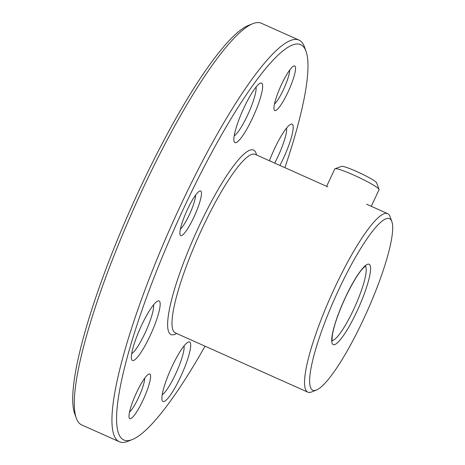 <?xml version="1.0" encoding="UTF-8"?>
<svg xmlns="http://www.w3.org/2000/svg" width="465" height="465" viewBox="0 0 465 465"><rect width="100%" height="100%" fill="white"/><g stroke="black" fill="none" stroke-linecap="round" stroke-linejoin="round"><path stroke-width="0.7" d="M316.473 390.007L311.655 391.949A97.778 18.123 -65.9 0 1 307.818 392.152A97.778 18.123 -65.9 0 1 335.41 286.318A97.778 18.123 -65.9 0 1 387.665 213.638A97.778 18.123 -65.9 0 1 390.065 216.638L391.832 221.52A93.977 17.42 -65.9 0 1 367.054 311.533A93.977 17.42 -65.9 0 1 316.473 390.007A93.977 17.42 -65.9 0 1 339.299 288.486A93.977 17.42 -65.9 0 1 391.832 221.52M205.048 346.187A216.545 40.141 -65.9 0 1 132.362 439.524A216.545 40.141 -65.9 0 1 184.965 205.594A216.545 40.141 -65.9 0 1 306.017 51.272A216.545 40.141 -65.9 0 1 284.894 167.673M281.674 84.136A24.447 4.534 -65.9 0 1 293.781 66.018A24.447 4.534 -65.9 0 1 288.893 90.129A24.447 4.534 -65.9 0 1 274.176 109.845A24.447 4.534 -65.9 0 1 281.674 84.136M269.433 160.756A32.591 6.039 -65.9 0 1 274.681 148.382A32.591 6.039 -65.9 0 1 290.817 124.225A32.591 6.039 -65.9 0 1 279.924 165.447M244.154 107.351A32.591 6.039 -65.9 0 1 260.295 83.194A32.591 6.039 -65.9 0 1 253.78 115.343A32.591 6.039 -65.9 0 1 234.157 141.633A32.591 6.039 -65.9 0 1 244.154 107.351M141.651 325.18A32.591 6.039 -65.9 0 1 157.792 301.024A32.591 6.039 -65.9 0 1 151.282 333.173A32.591 6.039 -65.9 0 1 131.653 359.462A32.591 6.039 -65.9 0 1 141.651 325.18M172.178 366.211A32.591 6.039 -65.9 0 1 188.319 342.054A32.591 6.039 -65.9 0 1 181.803 374.203A32.591 6.039 -65.9 0 1 162.18 400.487A32.591 6.039 -65.9 0 1 172.178 366.211M187.61 209.151A24.447 4.534 -65.9 0 1 199.718 191.034A24.447 4.534 -65.9 0 1 194.829 215.144A24.447 4.534 -65.9 0 1 180.112 234.86A24.447 4.534 -65.9 0 1 187.61 209.151M136.716 392.193A24.447 4.534 -65.9 0 1 148.817 374.075A24.447 4.534 -65.9 0 1 143.935 398.185A24.447 4.534 -65.9 0 1 129.218 417.901A24.447 4.534 -65.9 0 1 136.716 392.193M132.362 439.524L127.985 441.285A220.003 40.781 -65.9 0 1 119.354 441.75A220.003 40.781 -65.9 0 1 181.426 203.618A220.003 40.781 -65.9 0 1 299.001 40.089A220.003 40.781 -65.9 0 1 304.412 46.837L306.017 51.272M119.354 441.75L81.701 424.911A220.003 40.781 -65.9 0 1 76.289 418.163A220.003 40.781 -65.9 0 1 143.772 186.779A220.003 40.781 -65.9 0 1 252.716 23.715A220.003 40.781 -65.9 0 1 261.347 23.25L299.001 40.089M76.289 418.163L74.685 413.728A216.545 40.141 -65.9 0 1 141.11 185.977A216.545 40.141 -65.9 0 1 248.339 25.476L252.716 23.715M289.66 70.11A20.036 3.714 -65.9 0 1 284.196 88.025A20.036 3.714 -65.9 0 1 274.484 104.044M144.696 378.167A20.036 3.714 -65.9 0 1 139.233 396.081A20.036 3.714 -65.9 0 1 129.52 412.1M195.596 195.131A20.036 3.714 -65.9 0 1 190.127 213.046A20.036 3.714 -65.9 0 1 180.42 229.059M184.047 345.925A27.702 5.132 -65.9 0 1 176.59 371.872A27.702 5.132 -65.9 0 1 162.221 394.727M153.526 304.895A27.702 5.132 -65.9 0 1 146.068 330.842A27.702 5.132 -65.9 0 1 131.694 353.696M256.029 87.065A27.702 5.132 -65.9 0 1 248.572 113.012A27.702 5.132 -65.9 0 1 234.197 135.873M286.55 128.096A27.702 5.132 -65.9 0 1 274.658 163.093M371.256 206.297L379.074 189.691A24.447 2.482 -154.8 0 0 379.062 189.406L376.662 182.844A19.449 1.976 -154.8 0 0 359.91 173.003A19.449 1.976 -154.8 0 0 341.647 166.365L335.056 168.702A24.447 2.482 -154.8 0 0 334.835 168.876L326.622 186.337M379.062 189.406A24.447 2.482 -154.8 0 0 358.009 177.037A24.447 2.482 -154.8 0 0 335.056 168.702M307.818 392.152L175.282 332.87A97.778 18.123 -65.9 0 1 202.868 227.036A97.778 18.123 -65.9 0 1 255.122 154.357L327.86 186.889M365.327 266.253A40.74 7.55 -65.9 0 1 355.121 306.197A40.74 7.55 -65.9 0 1 332.15 340.432M345.605 296.961A44.001 8.155 -65.9 0 1 370.07 273.85A44.001 8.155 -65.9 0 1 337.788 342.455A44.001 8.155 -65.9 0 1 345.605 296.961M176.665 333.492A101.039 18.728 -65.9 0 1 199.531 225.176A101.039 18.728 -65.9 0 1 256.506 154.979M387.665 213.638L366.6 204.216M365.728 266.05L364.793 266.625C360.026 270.52 353.638 280.657 345.629 297.042C338.41 312.846 334.021 325.378 332.458 334.631C331.551 342.467 332.452 340.171 332.266 340.868"/></g></svg>

